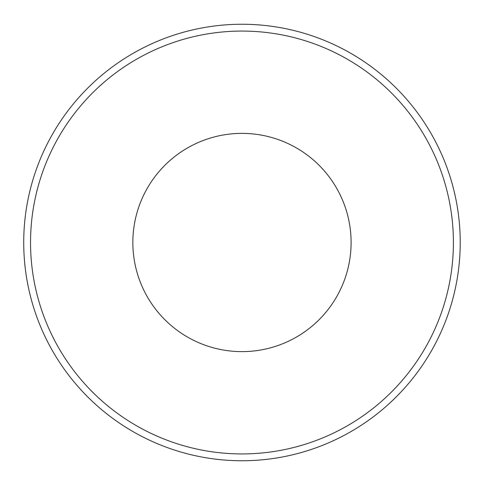 <?xml version="1.0" encoding="UTF-8"?>
<svg xmlns="http://www.w3.org/2000/svg" width="485" height="485" viewBox="0 0 485 485"><rect width="100%" height="100%" fill="white"/><g stroke="black" fill="none" stroke-linecap="round" stroke-linejoin="round"><path stroke-width="0.73" d="M460.223 242.5A218.25 218.25 0 0 0 241.973 24.25A218.25 218.25 0 0 0 23.723 242.5A218.25 218.25 0 0 0 241.973 460.75A218.25 218.25 0 0 0 460.223 242.5M241.973 133.375A109.125 109.125 0 0 0 147.47 297.062A109.125 109.125 0 0 0 336.481 297.062A109.125 109.125 0 0 0 241.973 133.375M453.402 242.5A211.43 211.43 0 0 1 136.261 425.606A211.43 211.43 0 0 1 136.261 59.394A211.43 211.43 0 0 1 453.402 242.5"/></g></svg>
